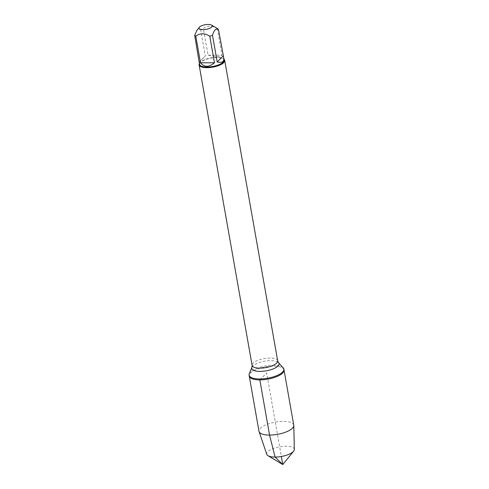 <?xml version="1.0" encoding="UTF-8"?>
<svg xmlns="http://www.w3.org/2000/svg" width="489" height="489" viewBox="0 0 489 489"><rect width="100%" height="100%" fill="white"/><g stroke="black" fill="none" stroke-linecap="round" stroke-linejoin="round"><path stroke-width="0.37" stroke-dasharray="2.44 1.83" d="M249.274 373.792A17.653 6.21 170 0 1 265.405 366.01A17.653 6.21 170 0 1 283.217 367.807M284.03 369.984A17.653 6.21 -10 0 0 265.564 366.927A17.653 6.21 -10 0 0 249.262 376.114A17.653 6.21 170 0 1 273.461 366.206A17.653 6.21 170 0 1 284.03 369.984M217.672 28.735A12.476 4.389 -10 0 0 217.354 28.564C212.14 25.416 207.483 25.416 203.381 28.564A12.476 4.389 -10 0 0 200.631 29.389L196.933 30.251M199.549 64.346A12.476 4.389 170 0 1 200.16 62.561A12.476 4.389 170 0 1 216.645 57.341A12.476 4.389 170 0 1 222.923 58.546A12.476 4.389 170 0 1 224.115 60.013M217.354 28.564L222.043 55.178C220.942 56.107 219.096 56.583 216.517 56.602L208.069 55.184L203.381 28.564M200.631 29.389L205.325 56.003L199.2 62.384M199.408 63.564A12.995 4.572 170 0 1 199.756 63.057A12.995 4.572 170 0 1 211.12 58.154A12.995 4.572 170 0 1 223.473 58.876A12.995 4.572 170 0 1 223.974 59.23M199.384 61.969L205.325 56.003M208.069 55.184L222.043 55.178M293.761 425.179A17.653 6.21 -10 0 0 283.198 421.402A17.653 6.21 -10 0 0 258.993 431.31M294.311 449.483A13.998 4.927 -10 0 0 285.912 446.225A13.998 4.927 -10 0 0 266.786 454.336M259.824 379.886L266.646 373.046L281.358 456.5M277.685 360.858A12.995 4.572 -10 0 0 264.097 358.614A12.995 4.572 -10 0 0 252.098 365.369M251.914 367.349A13.845 4.872 170 0 1 264.561 361.243A13.845 4.872 170 0 1 278.534 362.655M200.16 62.561L199.756 63.057M222.923 58.546L223.473 58.876"/><path stroke-width="0.73" d="M259.659 378.969A17.653 6.21 170 0 1 249.097 375.191A17.653 6.21 170 0 1 249.274 373.792L251.914 367.349A13.845 4.872 170 0 0 260.062 371.408A13.845 4.872 170 0 0 274.463 368.345A13.845 4.872 170 0 0 278.534 362.655L283.217 367.807A17.653 6.21 170 0 1 283.864 369.061A17.653 6.21 170 0 1 259.659 378.969M259.824 379.886A17.653 6.21 -10 0 0 284.03 369.984A17.653 6.21 170 0 1 267.721 379.164A17.653 6.21 170 0 1 249.262 376.114A17.653 6.21 -10 0 0 259.824 379.886L269.555 435.088L275.099 457.074L282.776 464.55L281.358 456.5M199.848 29.089A6.699 2.359 -10 0 0 208.662 28.704A6.699 2.359 -10 0 0 211.596 25.098A6.699 2.359 -10 0 0 208.222 24.45A6.699 2.359 -10 0 0 199.365 27.25A6.699 2.359 -10 0 0 199.848 29.089M199.365 27.25L196.933 30.251L194.689 35.355A12.476 4.389 -10 0 0 195.796 36.174C199.897 33.026 204.555 33.026 209.769 36.174A12.476 4.389 -10 0 0 212.513 35.349C213.938 30.214 215.924 28.228 218.461 29.383A12.476 4.389 -10 0 0 217.672 28.735L211.596 25.098M212.513 35.349L217.208 61.969C222.018 63.105 224.207 61.803 223.766 58.05L224.115 60.013A12.476 4.389 170 0 1 207.012 67.011A12.476 4.389 170 0 1 199.549 64.346L194.689 35.355M223.766 58.05L218.461 29.383M195.796 36.174L200.49 62.788C204.359 67.384 209.017 67.384 214.457 62.788L209.769 36.174M223.974 59.23A12.995 4.572 170 0 1 224.708 60.404A12.995 4.572 170 0 1 206.896 67.696A12.995 4.572 170 0 1 199.121 64.915A12.995 4.572 170 0 1 199.408 63.564M223.149 56.003L217.208 61.969M214.457 62.788L200.49 62.788M249.097 375.191L258.993 431.31A17.653 6.21 -10 0 0 259.078 431.64A17.653 6.21 -10 0 0 277.452 434.36A17.653 6.21 -10 0 0 293.797 425.516A17.653 6.21 -10 0 0 293.761 425.179L283.864 369.061M259.078 431.64L266.786 454.336A13.998 4.927 -10 0 0 268.051 455.724A13.998 4.927 -10 0 0 275.099 457.074A13.998 4.927 -10 0 0 293.596 451.219A13.998 4.927 -10 0 0 294.311 449.483L293.797 425.516M199.121 64.915L252.098 365.369A12.995 4.572 -10 0 0 259.873 368.15A12.995 4.572 -10 0 0 277.685 360.858L278.534 362.655M224.708 60.404L277.685 360.858M252.098 365.369L251.914 367.349M268.051 455.724L282.776 464.55L293.596 451.219"/></g></svg>
